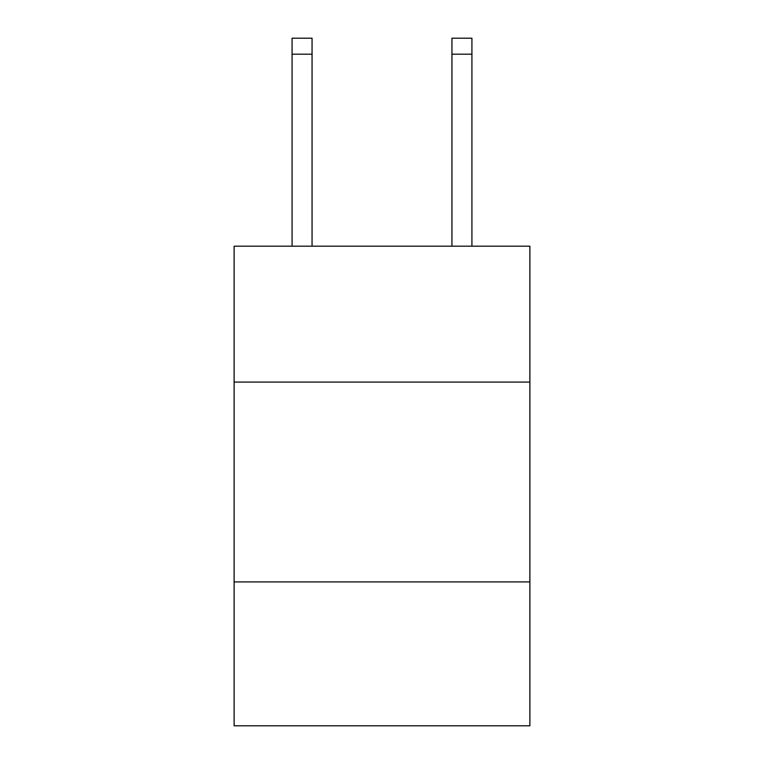 <?xml version="1.0" encoding="UTF-8"?>
<svg xmlns="http://www.w3.org/2000/svg" width="764" height="764" viewBox="0 0 764 764"><rect width="100%" height="100%" fill="white"/><g stroke="black" fill="none" stroke-linecap="round" stroke-linejoin="round"><path stroke-width="1.15" d="M529.882 382.076L529.882 246.189L234.118 246.189L234.118 382.076L529.882 382.076L529.882 725.8L234.118 725.8L234.118 382.076M529.882 581.92L234.118 581.92M312.056 246.189L312.056 54.187L292.077 54.187L292.077 38.2L312.056 38.2L312.056 54.187M292.077 246.189L292.077 54.187M471.923 246.189L471.923 38.2L451.944 38.2L451.944 246.189M451.944 54.187L471.923 54.187"/></g></svg>
